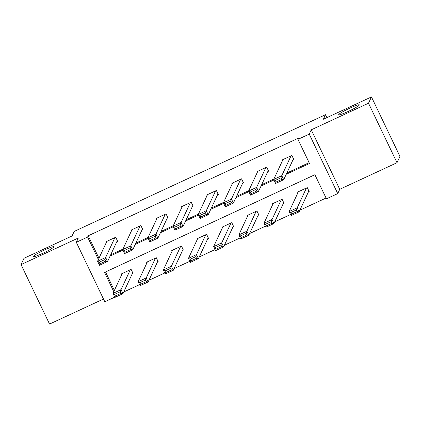 <?xml version="1.0" encoding="UTF-8"?>
<svg xmlns="http://www.w3.org/2000/svg" width="421" height="421" viewBox="0 0 421 421"><rect width="100%" height="100%" fill="white"/><g stroke="black" fill="none" stroke-linecap="round" stroke-linejoin="round"><path stroke-width="0.63" d="M53.814 246.911A11.467 1.137 154.4 0 1 43.363 253.026A11.467 1.137 154.4 0 1 33.154 256.657A11.467 1.137 154.4 0 1 33.17 256.5A11.467 1.137 154.4 0 1 43.621 250.384A11.467 1.137 154.4 0 1 53.83 246.753A11.467 1.137 154.4 0 1 53.814 246.911M359.334 105.018A11.467 1.137 154.4 0 1 348.877 111.139A11.467 1.137 154.4 0 1 338.668 114.77A11.467 1.137 154.4 0 1 338.684 114.612A11.467 1.137 154.4 0 1 349.141 108.492A11.467 1.137 154.4 0 1 359.35 104.861A11.467 1.137 154.4 0 1 359.334 105.018M114.775 297.142L104.808 301.773L76.312 242.291L87.605 237.049L98.372 259.52M326.896 117.617L325.501 114.707L74.185 231.424L72.065 235.965L23.992 258.289L21.05 264.599L49.546 324.075L103.492 299.026M325.501 114.707L323.381 119.248L371.454 96.925L399.95 156.401L397.008 162.711L368.507 103.229L311.245 129.826L309.24 134.115L337.742 193.592L326.449 198.838L314.892 174.726L104.55 272.413L113.775 291.674M311.245 129.826L339.742 189.303L397.008 162.711M339.742 189.303L337.742 193.592M123.748 291.99L139.556 284.649M148.908 280.302L164.716 272.961M174.073 268.614L189.882 261.273M199.238 256.931L215.047 249.585M224.404 245.243L240.212 237.902M249.569 233.555L265.372 226.214M274.729 221.867L290.537 214.526M299.894 210.179L326.059 198.028M371.454 96.925L368.507 103.229M105.524 271.961L114.365 290.411M308.388 191.987L309.193 191.613L307.267 187.598L297.589 192.092L297.91 192.76M283.222 203.675L284.028 203.301L282.102 199.28L272.424 203.78L272.745 204.443M258.057 215.363L258.868 214.989L256.942 210.968L247.259 215.463L247.58 216.131M232.892 227.051L233.702 226.677L231.776 222.656L222.099 227.151L222.414 227.819M207.732 238.739L208.537 238.36L206.611 234.344L196.933 238.839L197.254 239.507M182.567 250.421L183.372 250.048L181.446 246.032L171.768 250.527L172.089 251.195M157.401 262.109L158.207 261.736L156.286 257.715L146.603 262.209L146.924 262.878M132.236 273.797L133.047 273.424L131.12 269.403L121.443 273.897L121.758 274.566M286.243 174.273L309.503 163.469L297.952 139.356L298.536 138.099L88.194 235.786L98.961 258.257M110.686 254.821L122.927 249.132M135.846 243.133L148.092 237.444M161.011 231.445L173.257 225.761M186.177 219.757L198.423 214.073M211.342 208.074L223.588 202.385M236.507 196.386L248.748 190.697M261.667 184.698L273.913 179.009M286.833 173.01L309.114 162.664M292.984 159.838L293.79 159.464L291.864 155.444L282.186 159.938L282.507 160.606M267.819 171.526L268.624 171.152L266.698 167.132L257.02 171.626L257.342 172.294M242.654 183.214L243.459 182.835L241.533 178.82L231.855 183.314L232.176 183.982M217.489 194.897L218.299 194.523L216.373 190.502L206.695 195.002L207.011 195.67M192.329 206.585L193.134 206.211L191.208 202.191L181.53 206.685L181.851 207.353M167.163 218.273L167.968 217.899L166.042 213.879L156.365 218.373L156.686 219.041M141.998 229.961L142.803 229.587L140.877 225.567L131.199 230.061L131.52 230.729M116.833 241.643L117.638 241.27L115.717 237.255L106.034 241.749L106.355 242.417M76.312 242.291L78.317 238.002L21.05 264.599M88.194 235.786L87.605 237.049M297.952 139.356L309.24 134.115M110.097 256.079L122.995 250.09M135.262 244.396L148.16 238.402M160.422 232.708L173.326 226.714M185.587 221.02L198.491 215.031M210.753 209.332L223.651 203.343M235.918 197.649L248.816 191.655M261.078 185.961L273.982 179.967M291.058 155.817L281.786 175.678L283.712 179.699L293.469 158.796M281.77 179.383L283.712 179.699L275.644 183.445L273.718 179.425L281.786 175.678L281.002 177.773L275.355 180.399L276.123 182.004L281.77 179.383L281.002 177.773M282.991 159.564L273.718 179.425L275.355 180.399M275.644 183.445L276.123 182.004M306.462 187.971L297.189 207.832L299.115 211.847L291.053 215.594L289.127 211.574L298.394 191.718M308.872 190.945L299.115 211.847L297.173 211.531L296.405 209.926L290.758 212.547L291.532 214.157L297.173 211.531M290.758 212.547L289.127 211.574L297.189 207.832L296.405 209.926M291.532 214.157L291.053 215.594M265.893 167.505L256.621 187.366L258.547 191.387L268.303 170.484M256.605 191.071L258.547 191.387L250.484 195.128L248.558 191.113L256.621 187.366L255.836 189.461L250.19 192.081L250.963 193.692L256.605 191.071L255.836 189.461M257.826 171.252L248.558 191.113L250.19 192.081M250.484 195.128L250.963 193.692M240.728 179.193L231.461 199.054L233.381 203.069L243.143 182.167M231.445 202.754L233.381 203.069L225.319 206.816L223.393 202.801L231.461 199.054L230.671 201.149L225.025 203.769L225.798 205.38L231.445 202.754L230.671 201.149M232.666 182.94L223.393 202.801L225.025 203.769M225.319 206.816L225.798 205.38M281.296 199.659L272.024 219.515L273.95 223.535L265.888 227.282L263.962 223.262L273.229 203.401M283.707 202.633L273.95 223.535L272.013 223.219L271.24 221.614L265.593 224.235L266.367 225.84L272.013 223.219M265.593 224.235L263.962 223.262L272.024 219.515L271.24 221.614M266.367 225.84L265.888 227.282M256.131 211.342L246.864 231.203L248.79 235.223L240.723 238.97L238.796 234.95L248.069 215.089M258.547 214.321L248.79 235.223L246.848 234.907L246.08 233.297L240.433 235.923L241.201 237.528L246.848 234.907M240.433 235.923L238.796 234.95L246.864 231.203L246.08 233.297M241.201 237.528L240.723 238.97M215.563 190.881L206.295 210.737L208.221 214.757L217.978 193.855M206.279 214.442L208.221 214.757L200.154 218.504L198.228 214.484L206.295 210.737L205.511 212.837L199.864 215.457L200.633 217.062L206.279 214.442L205.511 212.837M207.5 194.623L198.228 214.484L199.864 215.457M200.154 218.504L200.633 217.062M190.403 202.564L181.13 222.425L183.056 226.445L192.813 205.543M181.114 226.13L183.056 226.445L174.989 230.192L173.063 226.172L181.13 222.425L180.346 224.519L174.699 227.145L175.468 228.75L181.114 226.13L180.346 224.519M182.335 206.311L173.063 226.172L174.699 227.145M174.989 230.192L175.468 228.75M165.237 214.252L155.965 234.113L157.891 238.133L167.647 217.231M155.949 237.818L157.891 238.133L149.823 241.88L147.903 237.86L155.965 234.113L155.181 236.207L149.534 238.833L150.308 240.438L155.949 237.818L155.181 236.207M157.17 217.999L147.903 237.86L149.534 238.833M149.823 241.88L150.308 240.438M230.971 223.03L221.699 242.891L223.625 246.911L215.557 250.653L213.631 246.638L222.904 226.777M233.381 226.009L223.625 246.911L221.683 246.595L220.914 244.985L215.268 247.606L216.036 249.216L221.683 246.595M215.268 247.606L213.631 246.638L221.699 242.891L220.914 244.985M216.036 249.216L215.557 250.653M205.806 234.718L196.533 254.579L198.459 258.594L190.392 262.341L188.471 258.326L197.738 238.465M208.216 237.697L198.459 258.594L196.518 258.278L195.749 256.673L190.103 259.294L190.871 260.904L196.518 258.278M190.103 259.294L188.471 258.326L196.533 254.579L195.749 256.673M190.871 260.904L190.392 262.341M180.641 246.406L171.368 266.267L173.294 270.282L165.232 274.029L163.306 270.008L172.573 250.148M183.051 249.379L173.294 270.282L171.358 269.966L170.584 268.361L164.937 270.982L165.711 272.587L171.358 269.966M164.937 270.982L163.306 270.008L171.368 266.267L170.584 268.361M165.711 272.587L165.232 274.029M140.072 225.94L130.799 245.801L132.726 249.821L142.482 228.919M130.789 249.506L132.726 249.821L124.663 253.563L122.737 249.548L130.799 245.801L130.015 247.895L124.369 250.516L125.142 252.126L130.789 249.506L130.015 247.895M132.005 229.687L122.737 249.548L124.369 250.516M124.663 253.563L125.142 252.126M155.475 258.089L146.208 277.949L148.134 281.97L140.067 285.717L138.141 281.696L147.413 261.836M157.891 261.067L148.134 281.97L146.192 281.654L145.419 280.049L139.777 282.67L140.546 284.275L146.192 281.654M139.777 282.67L138.141 281.696L146.208 277.949L145.419 280.049M140.546 284.275L140.067 285.717M114.907 237.628L105.639 257.489L107.566 261.504L117.322 240.601M105.624 261.188L107.566 261.504L99.498 265.251L97.572 261.231L105.639 257.489L104.85 259.583L99.209 262.204L99.977 263.814L105.624 261.188L104.85 259.583M106.845 241.375L97.572 261.231L99.209 262.204M99.498 265.251L99.977 263.814M130.31 269.777L121.043 289.637L122.969 293.658L114.901 297.405L112.975 293.384L122.248 273.524M132.726 272.755L122.969 293.658L121.027 293.342L120.259 291.732L114.612 294.358L115.38 295.963L121.027 293.342M114.612 294.358L112.975 293.384L121.043 289.637L120.259 291.732M115.38 295.963L114.901 297.405"/></g></svg>
